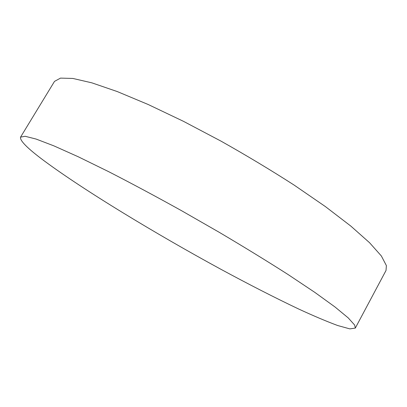 <?xml version="1.0" encoding="UTF-8"?>
<svg xmlns="http://www.w3.org/2000/svg" width="407" height="407" viewBox="0 0 407 407"><rect width="100%" height="100%" fill="white"/><g stroke="black" fill="none" stroke-linecap="round" stroke-linejoin="round"><path stroke-width="0.61" d="M354.66 325.066L355.316 328.078L349.852 328.887L337.713 325.534C326.846 321.51 313.894 316.036 298.845 309.101C274.923 297.736 248.779 284.371 220.406 269.017C155.138 233.47 84.02 190.364 44.017 160.714C27.508 148.438 19.689 140.578 20.553 137.134L25.132 136.274L36.142 139.072L53.897 145.869L78.271 156.781L108.583 171.627C131.364 183.313 155.571 196.271 181.201 210.5L219.373 232.387C244.327 247.161 267.216 261.202 288.044 274.511L314.809 292.368L334.992 306.97L348.224 317.903L354.66 325.066M355.316 328.078L386.019 270.477L386.385 265.588L381.364 255.983L369.576 242.73L350.814 226.073L325.366 206.563L294.139 185.093C270.904 170.151 246.525 155.494 221.001 141.127L183.43 121.306L148.194 104.507L117.216 91.544L91.855 82.84L72.884 78.449L60.511 78.113L54.502 81.39L20.553 137.134"/></g></svg>
